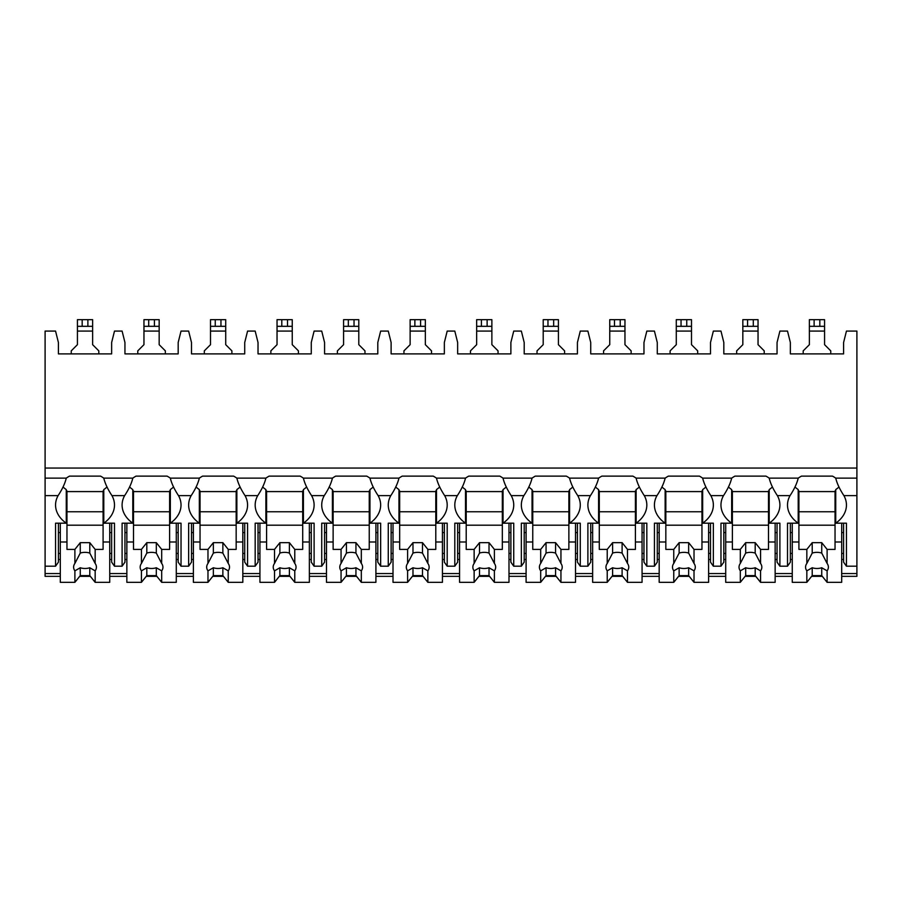 <?xml version="1.0" encoding="UTF-8"?>
<svg xmlns="http://www.w3.org/2000/svg" width="902" height="902" viewBox="0 0 902 902"><rect width="100%" height="100%" fill="white"/><g stroke="black" fill="none" stroke-linecap="round" stroke-linejoin="round"><path stroke-width="1.35" d="M45.1 468.059L856.9 468.059L856.9 331.079L846.448 331.079L843.596 342.489L843.596 353.888L790.355 353.888L790.355 342.489L787.502 331.079L779.903 331.079L777.05 342.489L777.05 353.888L723.821 353.888L723.821 342.489L720.969 331.079L713.358 331.079L710.505 342.489L710.505 353.888L657.276 353.888L657.276 342.489L654.424 331.079L646.824 331.079L643.972 342.489L643.972 353.888L590.731 353.888L590.731 342.489L587.89 331.079L580.279 331.079L577.427 342.489L577.427 353.888L524.197 353.888L524.197 342.489L521.345 331.079L513.734 331.079L510.882 342.489L510.882 353.888L457.652 353.888L457.652 342.489L454.8 331.079L447.2 331.079L444.348 342.489L444.348 353.888L391.118 353.888L391.118 342.489L388.266 331.079L380.655 331.079L377.803 342.489L377.803 353.888L324.573 353.888L324.573 342.489L321.721 331.079L314.11 331.079L311.269 342.489L311.269 353.888L258.028 353.888L258.028 342.489L255.176 331.079L247.576 331.079L244.724 342.489L244.724 353.888L191.495 353.888L191.495 342.489L188.642 331.079L181.031 331.079L178.179 342.489L178.179 353.888L124.95 353.888L124.95 342.489L122.097 331.079L114.498 331.079L111.645 342.489L111.645 353.888L58.404 353.888L58.404 342.489L55.552 331.079L45.1 331.079L45.1 576.333L60.31 576.333M856.9 468.059L856.9 576.333L841.69 576.333M79.692 576.333L90.358 576.333M109.74 576.333L126.855 576.333M146.237 576.333L156.903 576.333M176.285 576.333L193.389 576.333M212.771 576.333L223.437 576.333M242.818 576.333L259.934 576.333M279.316 576.333L289.982 576.333M309.363 576.333L326.479 576.333M345.861 576.333L356.515 576.333M375.908 576.333L393.013 576.333M412.394 576.333L423.061 576.333M442.442 576.333L459.558 576.333M478.939 576.333L489.606 576.333M508.987 576.333L526.091 576.333M545.485 576.333L556.139 576.333M575.521 576.333L592.637 576.333M612.018 576.333L622.684 576.333M642.066 576.333L659.182 576.333M678.563 576.333L689.229 576.333M708.611 576.333L725.715 576.333M745.097 576.333L755.763 576.333M775.145 576.333L792.26 576.333M811.642 576.333L822.308 576.333M111.645 559.477L109.74 559.477M60.31 559.477L58.404 559.477M178.179 559.477L176.285 559.477M126.855 559.477L124.95 559.477M244.724 559.477L242.818 559.477M193.389 559.477L191.495 559.477M311.269 559.477L309.363 559.477M259.934 559.477L258.028 559.477M377.803 559.477L375.908 559.477M326.479 559.477L324.573 559.477M444.348 559.477L442.442 559.477M393.013 559.477L391.118 559.477M510.882 559.477L508.987 559.477M459.558 559.477L457.652 559.477M577.427 559.477L575.521 559.477M526.091 559.477L524.197 559.477M643.972 559.477L642.066 559.477M592.637 559.477L590.731 559.477M710.505 559.477L708.611 559.477M659.182 559.477L657.276 559.477M777.05 559.477L775.145 559.477M725.715 559.477L723.821 559.477M843.596 559.477L841.69 559.477M792.26 559.477L790.355 559.477M111.645 553.422L109.74 553.422M60.31 553.422L58.404 553.422M58.404 532.586L60.31 532.586M109.74 532.586L111.645 532.586M45.1 566.197L55.552 566.197L58.404 562.16L58.404 523.183M45.1 478.139L66.263 478.139A36.125 25.538 180 0 1 69.51 476.121L100.539 476.121A36.125 25.538 180 0 1 103.786 478.139L132.797 478.139A36.125 25.538 180 0 1 136.044 476.121L167.084 476.121A36.125 25.538 180 0 1 170.331 478.139L199.342 478.139A36.125 25.538 180 0 1 202.589 476.121L233.629 476.121A36.125 25.538 180 0 1 236.865 478.139L265.887 478.139A36.125 25.538 180 0 1 269.134 476.121L300.163 476.121A36.125 25.538 180 0 1 303.41 478.139L332.421 478.139A36.125 25.538 180 0 1 335.668 476.121L366.708 476.121A36.125 25.538 180 0 1 369.955 478.139L398.966 478.139A36.125 25.538 180 0 1 402.213 476.121L433.242 476.121A36.125 25.538 180 0 1 436.489 478.139L465.511 478.139A36.125 25.538 180 0 1 468.758 476.121L499.787 476.121A36.125 25.538 180 0 1 503.034 478.139L532.045 478.139A36.125 25.538 180 0 1 535.292 476.121L566.332 476.121A36.125 25.538 180 0 1 569.579 478.139L598.59 478.139A36.125 25.538 180 0 1 601.837 476.121L632.866 476.121A36.125 25.538 180 0 1 636.113 478.139L665.135 478.139A36.125 25.538 180 0 1 668.371 476.121L699.411 476.121A36.125 25.538 180 0 1 702.658 478.139L731.669 478.139A36.125 25.538 180 0 1 734.916 476.121L765.956 476.121A36.125 25.538 180 0 1 769.203 478.139L798.214 478.139A36.125 25.538 180 0 1 801.461 476.121L832.49 476.121A36.125 25.538 180 0 1 835.737 478.139C836.966 483.371 839.683 489.2 843.9 495.615A36.125 25.538 180 0 1 846.448 505.03A36.125 25.538 180 0 1 835.737 523.183L846.448 523.183L846.448 566.197L843.596 562.16L843.596 523.183M846.448 566.197L856.9 566.197M769.203 478.139C770.421 483.371 773.138 489.2 777.366 495.615A36.125 25.538 180 0 1 779.903 505.03A36.125 25.538 180 0 1 769.203 523.183L779.903 523.183L779.903 566.197L777.05 562.16L777.05 523.183M779.903 566.197L787.502 566.197L787.502 523.183L798.214 523.183L798.214 489.572A36.125 25.538 180 0 1 794.966 486.967M790.355 523.183L790.355 562.16L787.502 566.197M702.658 478.139C703.876 483.371 706.604 489.2 710.821 495.615A36.125 25.538 180 0 1 713.358 505.03A36.125 25.538 180 0 1 702.658 523.183L713.358 523.183L713.358 566.197L710.505 562.16L710.505 523.183M713.358 566.197L720.969 566.197L720.969 523.183L731.669 523.183L731.669 489.572A36.125 25.538 180 0 1 728.433 486.967M723.821 523.183L723.821 562.16L720.969 566.197M636.113 478.139C637.342 483.371 640.059 489.2 644.276 495.615A36.125 25.538 180 0 1 646.824 505.03A36.125 25.538 180 0 1 636.113 523.183L646.824 523.183L646.824 566.197L643.972 562.16L643.972 523.183M646.824 566.197L654.424 566.197L654.424 523.183L665.135 523.183L665.135 489.572A36.125 25.538 180 0 1 661.888 486.967M657.276 523.183L657.276 562.16L654.424 566.197M569.579 478.139C570.797 483.371 573.514 489.2 577.742 495.615A36.125 25.538 180 0 1 580.279 505.03A36.125 25.538 180 0 1 569.579 523.183L580.279 523.183L580.279 566.197L577.427 562.16L577.427 523.183M580.279 566.197L587.89 566.197L587.89 523.183L598.59 523.183L598.59 489.572A36.125 25.538 180 0 1 595.343 486.967M590.731 523.183L590.731 562.16L587.89 566.197M503.034 478.139C504.252 483.371 506.98 489.2 511.197 495.615A36.125 25.538 180 0 1 513.734 505.03A36.125 25.538 180 0 1 503.034 523.183L513.734 523.183L513.734 566.197L510.882 562.16L510.882 523.183M513.734 566.197L521.345 566.197L521.345 523.183L532.045 523.183L532.045 489.572A36.125 25.538 180 0 1 528.809 486.967M524.197 523.183L524.197 562.16L521.345 566.197M436.489 478.139C437.718 483.371 440.435 489.2 444.652 495.615A36.125 25.538 180 0 1 447.2 505.03A36.125 25.538 180 0 1 436.489 523.183L447.2 523.183L447.2 566.197L444.348 562.16L444.348 523.183M447.2 566.197L454.8 566.197L454.8 523.183L465.511 523.183L465.511 489.572A36.125 25.538 180 0 1 462.264 486.967M457.652 523.183L457.652 562.16L454.8 566.197M369.955 478.139C371.173 483.371 373.89 489.2 378.118 495.615A36.125 25.538 180 0 1 380.655 505.03A36.125 25.538 180 0 1 369.955 523.183L380.655 523.183L380.655 566.197L377.803 562.16L377.803 523.183M380.655 566.197L388.266 566.197L388.266 523.183L398.966 523.183L398.966 489.572A36.125 25.538 180 0 1 395.719 486.967M391.118 523.183L391.118 562.16L388.266 566.197M303.41 478.139C304.628 483.371 307.356 489.2 311.573 495.615A36.125 25.538 180 0 1 314.11 505.03A36.125 25.538 180 0 1 303.41 523.183L314.11 523.183L314.11 566.197L311.269 562.16L311.269 523.183M314.11 566.197L321.721 566.197L321.721 523.183L332.421 523.183L332.421 489.572A36.125 25.538 180 0 1 329.185 486.967M324.573 523.183L324.573 562.16L321.721 566.197M236.865 478.139C238.094 483.371 240.811 489.2 245.028 495.615A36.125 25.538 180 0 1 247.576 505.03A36.125 25.538 180 0 1 236.865 523.183L247.576 523.183L247.576 566.197L244.724 562.16L244.724 523.183M247.576 566.197L255.176 566.197L255.176 523.183L265.887 523.183L265.887 489.572A36.125 25.538 180 0 1 262.64 486.967M258.028 523.183L258.028 562.16L255.176 566.197M170.331 478.139C171.549 483.371 174.278 489.2 178.495 495.615A36.125 25.538 180 0 1 181.031 505.03A36.125 25.538 180 0 1 170.331 523.183L181.031 523.183L181.031 566.197L178.179 562.16L178.179 523.183M181.031 566.197L188.642 566.197L188.642 523.183L199.342 523.183L199.342 489.572A36.125 25.538 180 0 1 196.095 486.967M191.495 523.183L191.495 562.16L188.642 566.197M103.786 478.139C105.015 483.371 107.733 489.2 111.949 495.615A36.125 25.538 180 0 1 114.498 505.03A36.125 25.538 180 0 1 103.786 523.183L114.498 523.183L114.498 566.197L111.645 562.16L111.645 523.183M114.498 566.197L122.097 566.197L122.097 523.183L132.797 523.183L132.797 489.572A36.125 25.538 180 0 1 129.561 486.967M124.95 523.183L124.95 562.16L122.097 566.197M843.596 553.422L841.69 553.422M792.26 553.422L790.355 553.422M790.355 532.586L792.26 532.586M841.69 532.586L843.596 532.586M777.366 495.615L790.051 495.615A36.125 25.538 180 0 0 787.502 505.03A36.125 25.538 180 0 0 798.214 523.183M710.821 495.615L723.505 495.615A36.125 25.538 180 0 0 720.969 505.03A36.125 25.538 180 0 0 731.669 523.183M644.276 495.615L656.972 495.615A36.125 25.538 180 0 0 654.424 505.03A36.125 25.538 180 0 0 665.135 523.183M577.742 495.615L590.427 495.615A36.125 25.538 180 0 0 587.89 505.03A36.125 25.538 180 0 0 598.59 523.183M511.197 495.615L523.882 495.615A36.125 25.538 180 0 0 521.345 505.03A36.125 25.538 180 0 0 532.045 523.183M444.652 495.615L457.348 495.615A36.125 25.538 180 0 0 454.8 505.03A36.125 25.538 180 0 0 465.511 523.183M378.118 495.615L390.803 495.615A36.125 25.538 180 0 0 388.266 505.03A36.125 25.538 180 0 0 398.966 523.183M311.573 495.615L324.258 495.615A36.125 25.538 180 0 0 321.721 505.03A36.125 25.538 180 0 0 332.421 523.183M245.028 495.615L257.724 495.615A36.125 25.538 180 0 0 255.176 505.03A36.125 25.538 180 0 0 265.887 523.183M178.495 495.615L191.179 495.615A36.125 25.538 180 0 0 188.642 505.03A36.125 25.538 180 0 0 199.342 523.183M111.949 495.615L124.634 495.615A36.125 25.538 180 0 0 122.097 505.03A36.125 25.538 180 0 0 132.797 523.183M55.552 566.197L55.552 523.183L66.263 523.183L66.263 489.572A36.125 25.538 180 0 1 63.016 486.967M45.1 495.615L58.1 495.615A36.125 25.538 180 0 0 55.552 505.03A36.125 25.538 180 0 0 66.263 523.183M835.737 523.183L835.737 489.572A36.125 25.538 180 0 0 838.984 486.967M835.737 490.913L835.038 490.913L835.038 549.397L827.111 549.397L827.111 563.434L821.733 553.084L821.733 542.666L827.111 549.397M835.038 491.59L798.913 491.59M792.26 523.183L792.26 542.001L798.913 542.001L798.913 490.913L798.214 490.913M835.737 478.139L856.9 478.139M103.786 523.183L103.786 489.572A36.125 25.538 180 0 0 107.034 486.967M790.051 495.615C794.267 489.2 796.985 483.382 798.214 478.139M723.505 495.615C727.722 489.2 730.451 483.382 731.669 478.139M656.972 495.615C661.189 489.2 663.906 483.382 665.135 478.139M590.427 495.615C594.643 489.2 597.361 483.382 598.59 478.139M523.882 495.615C528.098 489.2 530.827 483.382 532.045 478.139M457.348 495.615C461.565 489.2 464.282 483.382 465.511 478.139M390.803 495.615C395.02 489.2 397.737 483.382 398.966 478.139M324.258 495.615C328.486 489.2 331.203 483.382 332.421 478.139M257.724 495.615C261.941 489.2 264.658 483.382 265.887 478.139M191.179 495.615C195.396 489.2 198.124 483.382 199.342 478.139M124.634 495.615C128.862 489.2 131.579 483.382 132.797 478.139M58.1 495.615C62.317 489.2 65.034 483.382 66.263 478.139M769.203 523.183L769.203 489.572A36.125 25.538 180 0 0 772.439 486.967M777.05 553.422L775.145 553.422M725.715 553.422L723.821 553.422M723.821 532.586L725.715 532.586M775.145 532.586L777.05 532.586M769.203 490.913L768.493 490.913L768.493 549.397L760.566 549.397L760.566 563.434L755.188 553.084L755.188 542.666L760.566 549.397M768.493 491.59L732.379 491.59M725.715 523.183L725.715 542.001L732.379 542.001L732.379 490.913L731.669 490.913M775.145 523.183L775.145 542.001L768.493 542.001M732.379 542.001L732.379 549.397L740.305 549.397L740.305 563.434A11.41 8.062 180 0 0 739.031 567.132A11.41 8.062 180 0 0 740.305 570.842L740.305 582.331L745.683 575.611L745.683 567.753A11.41 8.062 180 0 0 755.188 567.753L760.566 570.842L760.566 582.331L775.145 582.331L775.145 542.001M725.715 542.001L725.715 582.331L740.305 582.331M760.566 570.842A11.41 8.062 180 0 0 761.84 567.132A11.41 8.062 180 0 0 760.566 563.434M740.305 549.397L745.683 542.666L755.188 542.666M755.188 553.084A11.41 8.062 180 0 0 745.683 553.084L745.683 542.666M745.683 553.084L740.305 563.434M740.305 570.842L745.683 567.753M768.493 525.189L732.379 525.189M768.493 511.75L732.379 511.75M745.683 575.611L755.188 575.611L760.566 582.331M755.188 575.611L755.188 567.753M702.658 523.183L702.658 489.572A36.125 25.538 180 0 0 705.905 486.967M710.505 553.422L708.611 553.422M659.182 553.422L657.276 553.422M657.276 532.586L659.182 532.586M708.611 532.586L710.505 532.586M702.658 490.913L701.959 490.913L701.959 549.397L694.021 549.397L694.021 563.434L688.643 553.084L688.643 542.666L694.021 549.397M701.959 491.59L665.834 491.59M659.182 523.183L659.182 542.001L665.834 542.001L665.834 490.913L665.135 490.913M708.611 523.183L708.611 542.001L701.959 542.001M665.834 542.001L665.834 549.397L673.76 549.397L673.76 563.434A11.41 8.062 180 0 0 672.486 567.132A11.41 8.062 180 0 0 673.76 570.842L673.76 582.331L679.138 575.611L679.138 567.753A11.41 8.062 180 0 0 688.643 567.753L694.021 570.842L694.021 582.331L708.611 582.331L708.611 542.001M659.182 542.001L659.182 582.331L673.76 582.331M694.021 570.842A11.41 8.062 180 0 0 695.295 567.132A11.41 8.062 180 0 0 694.021 563.434M673.76 549.397L679.138 542.666L688.643 542.666M688.643 553.084A11.41 8.062 180 0 0 679.138 553.084L679.138 542.666M679.138 553.084L673.76 563.434M673.76 570.842L679.138 567.753M701.959 525.189L665.834 525.189M701.959 511.75L665.834 511.75M679.138 575.611L688.643 575.611L694.021 582.331M688.643 575.611L688.643 567.753M636.113 523.183L636.113 489.572A36.125 25.538 180 0 0 639.36 486.967M643.972 553.422L642.066 553.422M592.637 553.422L590.731 553.422M590.731 532.586L592.637 532.586M642.066 532.586L643.972 532.586M636.113 490.913L635.414 490.913L635.414 549.397L627.488 549.397L627.488 563.434L622.109 553.084L622.109 542.666L627.488 549.397M635.414 491.59L599.289 491.59M592.637 523.183L592.637 542.001L599.289 542.001L599.289 490.913L598.59 490.913M642.066 523.183L642.066 542.001L635.414 542.001M599.289 542.001L599.289 549.397L607.226 549.397L607.226 563.434A11.41 8.062 180 0 0 605.941 567.132A11.41 8.062 180 0 0 607.226 570.842L607.226 582.331L612.605 575.611L612.605 567.753A11.41 8.062 180 0 0 622.109 567.753L627.488 570.842L627.488 582.331L642.066 582.331L642.066 542.001M592.637 542.001L592.637 582.331L607.226 582.331M627.488 570.842A11.41 8.062 180 0 0 628.762 567.132A11.41 8.062 180 0 0 627.488 563.434M607.226 549.397L612.605 542.666L622.109 542.666M622.109 553.084A11.41 8.062 180 0 0 612.605 553.084L612.605 542.666M612.605 553.084L607.226 563.434M607.226 570.842L612.605 567.753M635.414 525.189L599.289 525.189M635.414 511.75L599.289 511.75M612.605 575.611L622.109 575.611L627.488 582.331M622.109 575.611L622.109 567.753M569.579 523.183L569.579 489.572A36.125 25.538 180 0 0 572.815 486.967M577.427 553.422L575.521 553.422M526.091 553.422L524.197 553.422M524.197 532.586L526.091 532.586M575.521 532.586L577.427 532.586M569.579 490.913L568.869 490.913L568.869 549.397L560.943 549.397L560.943 563.434L555.564 553.084L555.564 542.666L560.943 549.397M568.869 491.59L532.755 491.59M526.091 523.183L526.091 542.001L532.755 542.001L532.755 490.913L532.045 490.913M575.521 523.183L575.521 542.001L568.869 542.001M532.755 542.001L532.755 549.397L540.681 549.397L540.681 563.434A11.41 8.062 180 0 0 539.407 567.132A11.41 8.062 180 0 0 540.681 570.842L540.681 582.331L546.06 575.611L546.06 567.753A11.41 8.062 180 0 0 555.564 567.753L560.943 570.842L560.943 582.331L575.521 582.331L575.521 542.001M526.091 542.001L526.091 582.331L540.681 582.331M560.943 570.842A11.41 8.062 180 0 0 562.217 567.132A11.41 8.062 180 0 0 560.943 563.434M540.681 549.397L546.06 542.666L555.564 542.666M555.564 553.084A11.41 8.062 180 0 0 546.06 553.084L546.06 542.666M546.06 553.084L540.681 563.434M540.681 570.842L546.06 567.753M568.869 525.189L532.755 525.189M568.869 511.75L532.755 511.75M546.06 575.611L555.564 575.611L560.943 582.331M555.564 575.611L555.564 567.753M503.034 523.183L503.034 489.572A36.125 25.538 180 0 0 506.281 486.967M510.882 553.422L508.987 553.422M459.558 553.422L457.652 553.422M457.652 532.586L459.558 532.586M508.987 532.586L510.882 532.586M503.034 490.913L502.335 490.913L502.335 549.397L494.397 549.397L494.397 563.434L489.019 553.084L489.019 542.666L494.397 549.397M502.335 491.59L466.21 491.59M459.558 523.183L459.558 542.001L466.21 542.001L466.21 490.913L465.511 490.913M508.987 523.183L508.987 542.001L502.335 542.001M466.21 542.001L466.21 549.397L474.136 549.397L474.136 563.434A11.41 8.062 180 0 0 472.862 567.132A11.41 8.062 180 0 0 474.136 570.842L474.136 582.331L479.514 575.611L479.514 567.753A11.41 8.062 180 0 0 489.019 567.753L494.397 570.842L494.397 582.331L508.987 582.331L508.987 542.001M459.558 542.001L459.558 582.331L474.136 582.331M494.397 570.842A11.41 8.062 180 0 0 495.683 567.132A11.41 8.062 180 0 0 494.397 563.434M474.136 549.397L479.514 542.666L489.019 542.666M489.019 553.084A11.41 8.062 180 0 0 479.514 553.084L479.514 542.666M479.514 553.084L474.136 563.434M474.136 570.842L479.514 567.753M502.335 525.189L466.21 525.189M502.335 511.75L466.21 511.75M479.514 575.611L489.019 575.611L494.397 582.331M489.019 575.611L489.019 567.753M436.489 523.183L436.489 489.572A36.125 25.538 180 0 0 439.736 486.967M444.348 553.422L442.442 553.422M393.013 553.422L391.118 553.422M391.118 532.586L393.013 532.586M442.442 532.586L444.348 532.586M436.489 490.913L435.79 490.913L435.79 549.397L427.864 549.397L427.864 563.434L422.486 553.084L422.486 542.666L427.864 549.397M435.79 491.59L399.665 491.59M393.013 523.183L393.013 542.001L399.665 542.001L399.665 490.913L398.966 490.913M442.442 523.183L442.442 542.001L435.79 542.001M399.665 542.001L399.665 549.397L407.603 549.397L407.603 563.434A11.41 8.062 180 0 0 406.317 567.132A11.41 8.062 180 0 0 407.603 570.842L407.603 582.331L412.981 575.611L412.981 567.753A11.41 8.062 180 0 0 422.486 567.753L427.864 570.842L427.864 582.331L442.442 582.331L442.442 542.001M393.013 542.001L393.013 582.331L407.603 582.331M427.864 570.842A11.41 8.062 180 0 0 429.138 567.132A11.41 8.062 180 0 0 427.864 563.434M407.603 549.397L412.981 542.666L422.486 542.666M422.486 553.084A11.41 8.062 180 0 0 412.981 553.084L412.981 542.666M412.981 553.084L407.603 563.434M407.603 570.842L412.981 567.753M435.79 525.189L399.665 525.189M435.79 511.75L399.665 511.75M412.981 575.611L422.486 575.611L427.864 582.331M422.486 575.611L422.486 567.753M369.955 523.183L369.955 489.572A36.125 25.538 180 0 0 373.191 486.967M377.803 553.422L375.908 553.422M326.479 553.422L324.573 553.422M324.573 532.586L326.479 532.586M375.908 532.586L377.803 532.586M369.955 490.913L369.245 490.913L369.245 549.397L361.319 549.397L361.319 563.434L355.94 553.084L355.94 542.666L361.319 549.397M369.245 491.59L333.131 491.59M326.479 523.183L326.479 542.001L333.131 542.001L333.131 490.913L332.421 490.913M375.908 523.183L375.908 542.001L369.245 542.001M333.131 542.001L333.131 549.397L341.057 549.397L341.057 563.434A11.41 8.062 180 0 0 339.783 567.132A11.41 8.062 180 0 0 341.057 570.842L341.057 582.331L346.436 575.611L346.436 567.753A11.41 8.062 180 0 0 355.94 567.753L361.319 570.842L361.319 582.331L375.908 582.331L375.908 542.001M326.479 542.001L326.479 582.331L341.057 582.331M361.319 570.842A11.41 8.062 180 0 0 362.593 567.132A11.41 8.062 180 0 0 361.319 563.434M341.057 549.397L346.436 542.666L355.94 542.666M355.94 553.084A11.41 8.062 180 0 0 346.436 553.084L346.436 542.666M346.436 553.084L341.057 563.434M341.057 570.842L346.436 567.753M369.245 525.189L333.131 525.189M369.245 511.75L333.131 511.75M346.436 575.611L355.94 575.611L361.319 582.331M355.94 575.611L355.94 567.753M303.41 523.183L303.41 489.572A36.125 25.538 180 0 0 306.657 486.967M311.269 553.422L309.363 553.422M259.934 553.422L258.028 553.422M258.028 532.586L259.934 532.586M309.363 532.586L311.269 532.586M303.41 490.913L302.711 490.913L302.711 549.397L294.774 549.397L294.774 563.434L289.395 553.084L289.395 542.666L294.774 549.397M302.711 491.59L266.586 491.59M259.934 523.183L259.934 542.001L266.586 542.001L266.586 490.913L265.887 490.913M309.363 523.183L309.363 542.001L302.711 542.001M266.586 542.001L266.586 549.397L274.512 549.397L274.512 563.434A11.41 8.062 180 0 0 273.238 567.132A11.41 8.062 180 0 0 274.512 570.842L274.512 582.331L279.891 575.611L279.891 567.753A11.41 8.062 180 0 0 289.395 567.753L294.774 570.842L294.774 582.331L309.363 582.331L309.363 542.001M259.934 542.001L259.934 582.331L274.512 582.331M294.774 570.842A11.41 8.062 180 0 0 296.059 567.132A11.41 8.062 180 0 0 294.774 563.434M274.512 549.397L279.891 542.666L289.395 542.666M289.395 553.084A11.41 8.062 180 0 0 279.891 553.084L279.891 542.666M279.891 553.084L274.512 563.434M274.512 570.842L279.891 567.753M302.711 525.189L266.586 525.189M302.711 511.75L266.586 511.75M279.891 575.611L289.395 575.611L294.774 582.331M289.395 575.611L289.395 567.753M236.865 523.183L236.865 489.572A36.125 25.538 180 0 0 240.112 486.967M244.724 553.422L242.818 553.422M193.389 553.422L191.495 553.422M191.495 532.586L193.389 532.586M242.818 532.586L244.724 532.586M236.865 490.913L236.166 490.913L236.166 549.397L228.24 549.397L228.24 563.434L222.862 553.084L222.862 542.666L228.24 549.397M236.166 491.59L200.041 491.59M193.389 523.183L193.389 542.001L200.041 542.001L200.041 490.913L199.342 490.913M242.818 523.183L242.818 542.001L236.166 542.001M200.041 542.001L200.041 549.397L207.979 549.397L207.979 563.434A11.41 8.062 180 0 0 206.705 567.132A11.41 8.062 180 0 0 207.979 570.842L207.979 582.331L213.357 575.611L213.357 567.753A11.41 8.062 180 0 0 222.862 567.753L228.24 570.842L228.24 582.331L242.818 582.331L242.818 542.001M193.389 542.001L193.389 582.331L207.979 582.331M228.24 570.842A11.41 8.062 180 0 0 229.514 567.132A11.41 8.062 180 0 0 228.24 563.434M207.979 549.397L213.357 542.666L222.862 542.666M222.862 553.084A11.41 8.062 180 0 0 213.357 553.084L213.357 542.666M213.357 553.084L207.979 563.434M207.979 570.842L213.357 567.753M236.166 525.189L200.041 525.189M236.166 511.75L200.041 511.75M213.357 575.611L222.862 575.611L228.24 582.331M222.862 575.611L222.862 567.753M170.331 523.183L170.331 489.572A36.125 25.538 180 0 0 173.567 486.967M178.179 553.422L176.285 553.422M126.855 553.422L124.95 553.422M124.95 532.586L126.855 532.586M176.285 532.586L178.179 532.586M170.331 490.913L169.621 490.913L169.621 549.397L161.695 549.397L161.695 563.434L156.317 553.084L156.317 542.666L161.695 549.397M169.621 491.59L133.507 491.59M126.855 523.183L126.855 542.001L133.507 542.001L133.507 490.913L132.797 490.913M176.285 523.183L176.285 542.001L169.621 542.001M133.507 542.001L133.507 549.397L141.434 549.397L141.434 563.434A11.41 8.062 180 0 0 140.16 567.132A11.41 8.062 180 0 0 141.434 570.842L141.434 582.331L146.812 575.611L146.812 567.753A11.41 8.062 180 0 0 156.317 567.753L161.695 570.842L161.695 582.331L176.285 582.331L176.285 542.001M126.855 542.001L126.855 582.331L141.434 582.331M161.695 570.842A11.41 8.062 180 0 0 162.969 567.132A11.41 8.062 180 0 0 161.695 563.434M141.434 549.397L146.812 542.666L156.317 542.666M156.317 553.084A11.41 8.062 180 0 0 146.812 553.084L146.812 542.666M146.812 553.084L141.434 563.434M141.434 570.842L146.812 567.753M169.621 525.189L133.507 525.189M169.621 511.75L133.507 511.75M146.812 575.611L156.317 575.611L161.695 582.331M156.317 575.611L156.317 567.753M103.786 490.913L103.087 490.913L103.087 549.397L95.161 549.397L95.161 563.434L89.783 553.084L89.783 542.666L95.161 549.397M103.087 491.59L66.962 491.59M60.31 523.183L60.31 542.001L66.962 542.001L66.962 490.913L66.263 490.913M109.74 523.183L109.74 542.001L103.087 542.001M66.962 542.001L66.962 549.397L74.889 549.397L74.889 563.434A11.41 8.062 180 0 0 73.614 567.132A11.41 8.062 180 0 0 74.889 570.842L74.889 582.331L80.267 575.611L80.267 567.753A11.41 8.062 180 0 0 89.783 567.753L95.161 570.842L95.161 582.331L109.74 582.331L109.74 542.001M60.31 542.001L60.31 582.331L74.889 582.331M95.161 570.842A11.41 8.062 180 0 0 96.435 567.132A11.41 8.062 180 0 0 95.161 563.434M74.889 549.397L80.267 542.666L89.783 542.666M89.783 553.084A11.41 8.062 180 0 0 80.267 553.084L80.267 542.666M80.267 553.084L74.889 563.434M74.889 570.842L80.267 567.753M103.087 525.189L66.962 525.189M103.087 511.75L66.962 511.75M80.267 575.611L89.783 575.611L95.161 582.331M89.783 575.611L89.783 567.753M697.674 353.888L697.674 350.855L691.496 344.677L691.496 326.321L676.286 326.321L676.286 344.677L670.107 350.855L670.107 353.888M691.496 326.321L691.496 319.669L691.496 326.321L691.496 319.669L676.286 319.669L676.286 326.321M631.141 353.888L631.141 350.855L624.962 344.677L624.962 326.321L609.752 326.321L609.752 344.677L603.573 350.855L603.573 353.888M624.962 326.321L624.962 319.669L609.752 319.669L609.752 326.321M564.596 353.888L564.596 350.855L558.417 344.677L558.417 326.321L543.207 326.321L543.207 344.677L537.028 350.855L537.028 353.888M558.417 326.321L558.417 319.669L558.417 326.321L558.417 319.669L543.207 319.669L543.207 326.321M498.051 353.888L498.051 350.855L491.872 344.677L491.872 326.321L476.662 326.321L476.662 344.677L470.483 350.855L470.483 353.888M491.872 326.321L491.872 319.669L476.662 319.669L476.662 326.321M431.517 353.888L431.517 350.855L425.338 344.677L425.338 326.321L410.128 326.321L410.128 344.677L403.949 350.855L403.949 353.888M425.338 326.321L425.338 319.669L410.128 319.669L410.128 326.321M364.972 353.888L364.972 350.855L358.793 344.677L358.793 326.321L343.583 326.321L343.583 344.677L337.404 350.855L337.404 353.888M358.793 326.321L358.793 319.669L358.793 326.321L358.793 319.669L343.583 319.669L343.583 326.321M298.427 353.888L298.427 350.855L292.248 344.677L292.248 326.321L277.038 326.321L277.038 344.677L270.859 350.855L270.859 353.888M292.248 326.321L292.248 319.669L292.248 326.321L292.248 319.669L277.038 319.669L277.038 326.321M231.893 353.888L231.893 350.855L225.714 344.677L225.714 326.321L210.504 326.321L210.504 344.677L204.326 350.855L204.326 353.888M225.714 326.321L225.714 319.669L210.504 319.669L210.504 326.321M165.348 353.888L165.348 350.855L159.169 344.677L159.169 326.321L143.959 326.321L143.959 344.677L137.78 350.855L137.78 353.888M159.169 326.321L159.169 319.669L159.169 326.321L159.169 319.669L143.959 319.669L143.959 326.321M764.219 353.888L764.219 350.855L758.041 344.677L758.041 326.321L742.831 326.321L742.831 344.677L736.652 350.855L736.652 353.888M758.041 326.321L758.041 319.669L758.041 326.321L758.041 319.669L742.831 319.669L742.831 326.321M830.753 353.888L830.753 350.855L824.575 344.677L824.575 326.321L809.376 326.321L809.376 344.677L803.197 350.855L803.197 353.888M824.575 326.321L824.575 319.669L809.376 319.669L809.376 326.321M98.803 353.888L98.803 350.855L92.624 344.677L92.624 326.321L77.425 326.321L77.425 319.669L77.425 344.677L71.247 350.855L71.247 353.888M92.624 326.321L92.624 319.669L77.425 319.669L77.425 326.321M841.69 523.183L841.69 542.001L835.038 542.001M798.913 542.001L798.913 549.397L806.839 549.397L806.839 563.434A11.41 8.062 180 0 0 805.565 567.132A11.41 8.062 180 0 0 806.839 570.842L806.839 582.331L812.217 575.611L812.217 567.753A11.41 8.062 180 0 0 821.733 567.753L827.111 570.842L827.111 582.331L841.69 582.331L841.69 542.001M792.26 542.001L792.26 582.331L806.839 582.331M827.111 570.842A11.41 8.062 180 0 0 828.386 567.132A11.41 8.062 180 0 0 827.111 563.434M806.839 549.397L812.217 542.666L821.733 542.666M821.733 553.084A11.41 8.062 180 0 0 812.217 553.084L812.217 542.666M812.217 553.084L806.839 563.434M806.839 570.842L812.217 567.753M835.038 525.189L798.913 525.189M835.038 511.75L798.913 511.75M812.217 575.611L821.733 575.611L827.111 582.331M821.733 575.611L821.733 567.753M45.1 573.548L60.31 573.548M109.74 573.548L126.855 573.548M176.285 573.548L193.389 573.548M242.818 573.548L259.934 573.548M309.363 573.548L326.479 573.548M375.908 573.548L393.013 573.548M442.442 573.548L459.558 573.548M508.987 573.548L526.091 573.548M575.521 573.548L592.637 573.548M642.066 573.548L659.182 573.548M708.611 573.548L725.715 573.548M775.145 573.548L792.26 573.548M841.69 573.548L856.9 573.548M843.9 495.615L856.9 495.615M676.286 331.079L691.496 331.079M681.044 319.669L681.044 326.321M686.749 319.669L686.749 326.321M609.752 331.079L624.962 331.079M614.499 319.669L614.499 326.321M620.204 319.669L620.204 326.321M543.207 331.079L558.417 331.079M547.965 319.669L547.965 326.321M553.659 319.669L553.659 326.321M476.662 331.079L491.872 331.079M481.42 319.669L481.42 326.321M487.125 319.669L487.125 326.321M410.128 331.079L425.338 331.079M414.875 319.669L414.875 326.321M420.58 319.669L420.58 326.321M343.583 331.079L358.793 331.079M348.341 319.669L348.341 326.321M354.035 319.669L354.035 326.321M277.038 331.079L292.248 331.079M281.796 319.669L281.796 326.321M287.501 319.669L287.501 326.321M210.504 331.079L225.714 331.079M215.251 319.669L215.251 326.321M220.956 319.669L220.956 326.321M143.959 331.079L159.169 331.079M148.717 319.669L148.717 326.321M154.422 319.669L154.422 326.321M742.831 331.079L758.041 331.079M747.578 319.669L747.578 326.321M753.283 319.669L753.283 326.321M809.376 331.079L824.575 331.079M814.123 319.669L814.123 326.321M819.828 319.669L819.828 326.321M77.425 331.079L92.624 331.079M82.172 319.669L82.172 326.321M87.877 319.669L87.877 326.321"/></g></svg>
